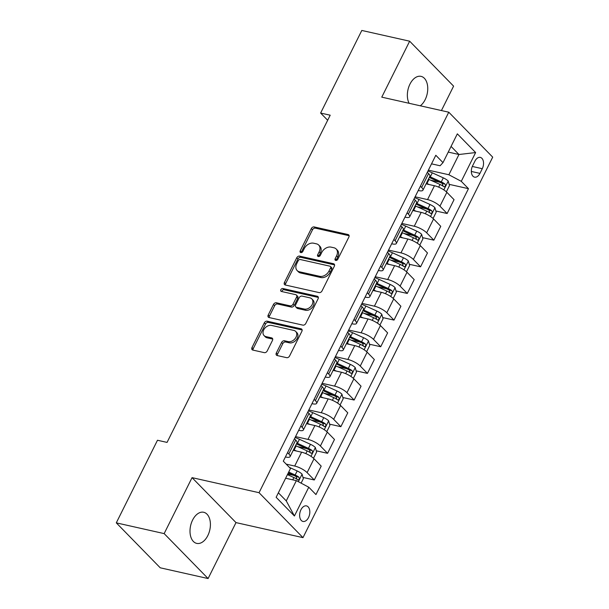 <?xml version="1.0" encoding="UTF-8"?>
<svg xmlns="http://www.w3.org/2000/svg" width="609" height="609" viewBox="0 0 609 609"><rect width="100%" height="100%" fill="white"/><g stroke="black" fill="none" stroke-linecap="round" stroke-linejoin="round"><path stroke-width="0.91" d="M335.749 260.446A1.713 1.248 -44.3 0 0 337.789 259.274L348.873 237.046A2.444 1.789 -44.3 0 0 348.744 234.914A2.444 1.789 -44.3 0 0 348.036 234.526L314.214 226.936A2.444 1.789 -44.3 0 0 311.298 228.603L300.214 250.832A1.713 1.248 -44.3 0 0 300.306 252.324A1.713 1.248 -44.3 0 0 300.793 252.598A1.713 1.248 -44.3 0 0 302.84 251.426L304.279 248.548A7.826 5.725 -44.3 0 1 313.627 243.204L316.444 243.836A7.826 5.725 -44.3 0 1 318.705 245.062A7.826 5.725 -44.3 0 1 319.124 251.882L317.685 254.76A1.713 1.248 -44.3 0 0 317.776 256.252A1.713 1.248 -44.3 0 0 318.271 256.518A1.713 1.248 -44.3 0 0 320.319 255.354L321.75 252.476A7.826 5.725 -44.3 0 1 331.106 247.132L333.922 247.764A7.826 5.725 -44.3 0 1 336.176 248.99A7.826 5.725 -44.3 0 1 336.594 255.81L335.163 258.68A1.713 1.248 -44.3 0 0 335.254 260.172A1.713 1.248 -44.3 0 0 335.749 260.446M207.806 535.608A15.941 9.82 102.7 0 0 203.703 512.276A15.941 9.82 102.7 0 0 192.604 520.056A15.941 9.82 102.7 0 0 196.715 543.388A15.941 9.82 102.7 0 0 207.806 535.608M420.294 105.806A15.941 9.82 102.7 0 0 425.151 99.686A15.941 9.82 102.7 0 0 421.04 76.361A15.941 9.82 102.7 0 0 409.948 84.141A15.941 9.82 102.7 0 0 409.126 103.294M308.527 517.551A7.97 4.91 102.7 0 0 306.472 505.889A7.97 4.91 102.7 0 0 300.93 509.779A7.97 4.91 102.7 0 0 302.978 521.441A7.97 4.91 102.7 0 0 308.527 517.551M276.319 353.014A2.444 1.789 -44.3 0 0 276.456 355.146A2.444 1.789 -44.3 0 0 277.156 355.534L286.649 357.666A2.444 1.789 -44.3 0 0 289.572 355.991L301.881 331.304A2.444 1.789 -44.3 0 0 301.752 329.172A2.444 1.789 -44.3 0 0 301.044 328.791L267.222 321.194A2.444 1.789 -44.3 0 0 264.298 322.861L251.989 347.556A2.444 1.789 -44.3 0 0 252.118 349.688A2.444 1.789 -44.3 0 0 252.826 350.068L264.283 352.641A2.444 1.789 -44.3 0 0 267.206 350.974L272.474 340.408A2.444 1.789 -44.3 0 0 272.345 338.277A2.444 1.789 -44.3 0 0 271.644 337.888L265.958 336.617A6.539 4.781 -44.3 0 1 264.07 335.589A6.539 4.781 -44.3 0 1 264.458 328.685A6.539 4.781 -44.3 0 1 271.538 325.419L293.804 330.421A6.539 4.781 -44.3 0 1 295.692 331.448A6.539 4.781 -44.3 0 1 295.304 338.353A6.539 4.781 -44.3 0 1 288.224 341.619L284.51 340.781A2.444 1.789 -44.3 0 0 281.594 342.448L276.319 353.014L277.506 354.232A2.444 1.789 -44.3 0 0 277.255 355.557M192.056 477.646L164.156 533.606L116.296 522.857L160.236 567.801L208.095 578.55L235.995 522.598L302.993 537.64L259.053 492.696L192.056 477.646L235.995 522.598M441.426 110.549L453.598 86.143L409.659 41.199L381.767 97.151L448.764 112.201L259.053 492.696M409.659 41.199L361.807 30.45L320.623 113.053L327.665 120.262M116.296 522.857L157.48 440.254L167.056 442.408L330.192 115.2L320.623 113.053M319.093 292.594A2.444 1.789 -44.3 0 0 322.016 290.919L334.326 266.232A2.444 1.789 -44.3 0 0 334.189 264.1A2.444 1.789 -44.3 0 0 333.488 263.72L299.666 256.123A2.444 1.789 -44.3 0 0 296.743 257.79L284.433 282.485A2.444 1.789 -44.3 0 0 284.563 284.616A2.444 1.789 -44.3 0 0 285.271 284.997L319.093 292.594M318.104 298.768L305.794 323.455A2.444 1.789 -44.3 0 1 302.871 325.13L269.049 317.533A2.444 1.789 -44.3 0 1 268.341 317.152A2.444 1.789 -44.3 0 1 268.211 315.02L273.479 304.454A2.444 1.789 -44.3 0 1 276.402 302.78L290.12 305.863A2.444 1.789 -44.3 0 0 293.043 304.188L296.537 297.184A2.444 1.789 -44.3 0 0 296.4 295.053A2.444 1.789 -44.3 0 0 295.7 294.665L281.419 291.46A1.713 1.248 -44.3 0 1 280.924 291.193A1.713 1.248 -44.3 0 1 281.023 289.389A1.713 1.248 -44.3 0 1 282.88 288.529L317.266 296.256A2.444 1.789 -44.3 0 1 317.974 296.636A2.444 1.789 -44.3 0 1 318.104 298.768M474.921 161.164L472.584 165.854A7.719 4.758 102.7 0 0 474.571 177.15A7.719 4.758 102.7 0 0 479.945 173.382L482.282 168.693A7.719 4.758 102.7 0 0 480.288 157.396A7.719 4.758 102.7 0 0 474.921 161.164M302.993 537.64L492.704 157.145L448.764 112.201M431.537 163.844L440.086 165.762L442.994 162.626L435.808 155.272L283.299 461.165L290.478 468.511L276.136 497.287L294.421 515.998L286.26 500.887L296.362 480.638L285.636 478.232M442.994 162.626L457.336 133.843L475.629 152.554L461.279 181.33L448.871 174.753L428.386 170.155M449.13 184.337L468.466 188.676L461.279 181.33M468.466 188.676L315.949 494.569L308.771 487.215L294.421 515.998M164.156 533.606L208.095 578.55M448.239 152.09L458.965 154.503L451.071 146.419M448.871 174.753L458.965 154.503L475.629 152.554M303 477.433L314.29 479.976L307.103 472.622A9.965 2.916 -153.5 0 0 294.695 466.045L286.207 464.134M314.29 479.976L321.194 466.113L314.016 458.767A9.965 2.916 -153.5 0 0 301.607 452.19L293.233 450.31M316.284 450.789L327.573 453.324L320.387 445.978A9.965 2.916 -153.5 0 0 307.979 439.401L295.54 436.607M327.573 453.324L334.478 439.47L327.299 432.124A9.965 2.916 -153.5 0 0 314.891 425.546L306.517 423.666M329.568 424.146L340.857 426.681L333.671 419.335A9.965 2.916 -153.5 0 0 321.27 412.75L308.824 409.956M340.857 426.681L347.769 412.826L340.583 405.48A9.965 2.916 -153.5 0 0 328.175 398.895L319.801 397.015M342.852 397.502L354.141 400.037L346.955 392.683A9.965 2.916 -153.5 0 0 334.554 386.106L322.108 383.312M354.141 400.037L361.053 386.182L353.867 378.828A9.965 2.916 -153.5 0 0 341.459 372.251L333.085 370.371M356.136 370.858L367.425 373.393L360.246 366.039A9.965 2.916 -153.5 0 0 347.838 359.462L335.392 356.668M367.425 373.393L374.337 359.538L367.151 352.185A9.965 2.916 -153.5 0 0 354.743 345.608L346.376 343.727M369.419 344.207L380.716 346.742L373.53 339.396A9.965 2.916 -153.5 0 0 361.122 332.818L348.675 330.025M380.716 346.742L387.621 332.887L380.435 325.541A9.965 2.916 -153.5 0 0 368.026 318.964L359.66 317.083M382.711 317.563L394 320.098L386.814 312.752A9.965 2.916 -153.5 0 0 374.406 306.175L361.967 303.381M394 320.098L400.905 306.243L393.719 298.897A9.965 2.916 -153.5 0 0 381.318 292.32L372.944 290.44M395.995 290.919L407.284 293.454L400.098 286.108A9.965 2.916 -153.5 0 0 387.689 279.523L375.251 276.73M407.284 293.454L414.189 279.6L407.01 272.253A9.965 2.916 -153.5 0 0 394.602 265.669L386.228 263.788M409.278 264.276L420.568 266.811L413.382 259.457A9.965 2.916 -153.5 0 0 400.973 252.88L388.534 250.086M420.568 266.811L427.472 252.956L420.294 245.602A9.965 2.916 -153.5 0 0 407.885 239.025L399.512 237.145M422.562 237.632L433.852 240.167L426.665 232.813A9.965 2.916 -153.5 0 0 414.257 226.236L401.818 223.442M433.852 240.167L440.764 226.312L433.578 218.958A9.965 2.916 -153.5 0 0 421.169 212.381L412.795 210.501M435.846 210.98L447.135 213.515L439.949 206.169A9.965 2.916 -153.5 0 0 427.548 199.592L415.102 196.798M447.135 213.515L454.048 199.661L446.861 192.315A9.965 2.916 -153.5 0 0 434.453 185.737L426.079 183.857M278.366 492.81L286.26 500.887M418.246 190.488L418.756 190.602A9.965 2.916 -153.5 0 0 422.928 190.191A9.965 2.916 -153.5 0 0 421.664 187.465L420.4 186.171M404.962 217.131L405.472 217.246A9.965 2.916 -153.5 0 0 409.644 216.834A9.965 2.916 -153.5 0 0 408.38 214.109L407.116 212.815M391.678 243.775L392.188 243.889A9.965 2.916 -153.5 0 0 396.352 243.478A9.965 2.916 -153.5 0 0 395.096 240.753L393.833 239.459M378.395 270.426L378.905 270.541A9.965 2.916 -153.5 0 0 383.069 270.122A9.965 2.916 -153.5 0 0 381.813 267.397L380.549 266.103M365.111 297.07L365.621 297.184A9.965 2.916 -153.5 0 0 369.785 296.766A9.965 2.916 -153.5 0 0 368.529 294.04L367.265 292.754M351.827 323.714L352.337 323.828A9.965 2.916 -153.5 0 0 356.501 323.417A9.965 2.916 -153.5 0 0 355.245 320.692L353.981 319.398M338.543 350.358L339.046 350.472A9.965 2.916 -153.5 0 0 343.217 350.061A9.965 2.916 -153.5 0 0 341.953 347.336L340.69 346.041M325.252 377.001L325.762 377.116A9.965 2.916 -153.5 0 0 329.933 376.705A9.965 2.916 -153.5 0 0 328.67 373.979L327.406 372.685M311.968 403.653L312.478 403.767A9.965 2.916 -153.5 0 0 316.65 403.348A9.965 2.916 -153.5 0 0 315.386 400.623L314.122 399.329M298.684 430.297L299.194 430.411A9.965 2.916 -153.5 0 0 303.358 430A9.965 2.916 -153.5 0 0 302.102 427.267L300.838 425.98M285.4 456.94L285.91 457.054A9.965 2.916 -153.5 0 0 290.074 456.643A9.965 2.916 -153.5 0 0 288.818 453.918L287.555 452.624M430.632 180.18L439.69 182.22M417.348 206.832L426.407 208.864M404.064 233.475L413.123 235.508M390.78 260.119L399.839 262.152M377.496 286.763L386.548 288.795M364.212 313.414L373.264 315.447M350.929 340.058L359.98 342.091M337.637 366.702L346.696 368.734M324.353 393.345L333.412 395.378M311.07 419.989L320.128 422.029M297.786 446.641L306.845 448.673M287.737 474.008L293.553 475.317M422.928 190.191L429.832 176.336A9.965 2.916 -153.5 0 0 428.576 173.603L427.312 172.317M409.644 216.834L416.548 202.98A9.965 2.916 -153.5 0 0 415.292 200.254L414.029 198.96M396.352 243.478L403.265 229.623A9.965 2.916 -153.5 0 0 402.001 226.898L400.737 225.604M383.069 270.122L389.981 256.267A9.965 2.916 -153.5 0 0 388.717 253.542L387.453 252.248M369.785 296.766L376.697 282.911A9.965 2.916 -153.5 0 0 375.433 280.186L374.17 278.892M356.501 323.417L363.406 309.562A9.965 2.916 -153.5 0 0 362.149 306.829L360.886 305.543M343.217 350.061L350.122 336.206A9.965 2.916 -153.5 0 0 348.866 333.481L347.602 332.187M329.933 376.705L336.838 362.85A9.965 2.916 -153.5 0 0 335.582 360.125L334.318 358.83M316.65 403.348L323.554 389.494A9.965 2.916 -153.5 0 0 322.298 386.768L321.034 385.474M303.358 430L310.27 416.137A9.965 2.916 -153.5 0 0 309.007 413.412L307.743 412.126M290.074 456.643L296.986 442.789A9.965 2.916 -153.5 0 0 295.723 440.063L294.459 438.769M296.362 480.638L308.771 487.215M336.168 260.469A1.713 1.248 -44.3 0 1 336.351 259.898L337.782 257.021A7.826 5.725 -44.3 0 0 337.363 250.2L336.176 248.99M318.705 245.062L319.892 246.28A7.826 5.725 -44.3 0 1 320.311 253.1L318.872 255.978A1.713 1.248 -44.3 0 0 318.697 256.541M349.124 235.721L315.401 228.147A2.444 1.789 -44.3 0 0 312.486 229.821L301.402 252.05A1.713 1.248 -44.3 0 0 301.219 252.613M334.577 264.907L300.854 257.341A2.444 1.789 -44.3 0 0 297.93 259.008L285.621 283.695A2.444 1.789 -44.3 0 0 285.37 285.02M330.542 267.945A1.713 1.248 -44.3 0 0 330.451 266.453A1.713 1.248 -44.3 0 0 329.956 266.186L300.267 259.518A1.713 1.248 -44.3 0 0 298.227 260.682L296.712 263.72A7.826 5.725 -44.3 0 0 297.131 270.541A7.826 5.725 -44.3 0 0 299.384 271.766L319.679 276.319A7.826 5.725 -44.3 0 0 329.035 270.975L330.542 267.945L331.73 269.155A1.713 1.248 -44.3 0 0 331.639 267.663L330.451 266.453M297.131 270.541L298.319 271.751A7.826 5.725 -44.3 0 0 300.572 272.977L299.384 271.766M331.73 269.155L330.223 272.193A7.826 5.725 -44.3 0 1 320.867 277.537L300.572 272.977M296.4 295.053L297.588 296.263A2.444 1.789 -44.3 0 1 297.725 298.395L294.231 305.406A2.444 1.789 -44.3 0 1 291.308 307.073L277.59 303.998A2.444 1.789 -44.3 0 0 274.667 305.665L269.399 316.231A2.444 1.789 -44.3 0 0 269.148 317.555M318.355 297.443L284.068 289.747A1.713 1.248 -44.3 0 0 281.838 291.551M304.355 309.06A6.539 4.781 -44.3 0 0 311.435 305.794A6.539 4.781 -44.3 0 0 311.816 298.89A6.539 4.781 -44.3 0 0 309.935 297.862L302.087 296.103A2.444 1.789 -44.3 0 0 299.164 297.771L295.669 304.782A2.444 1.789 -44.3 0 0 295.799 306.913A2.444 1.789 -44.3 0 0 296.507 307.294L304.355 309.06L305.535 310.27A6.539 4.781 -44.3 0 0 312.623 307.005A6.539 4.781 -44.3 0 0 313.003 300.108L311.816 298.89M295.799 306.913L296.986 308.131A2.444 1.789 -44.3 0 0 297.694 308.512L296.507 307.294M305.535 310.27L297.694 308.512M295.692 331.448L296.88 332.659A6.539 4.781 -44.3 0 1 296.492 339.563A6.539 4.781 -44.3 0 1 289.412 342.829L285.697 341.999A2.444 1.789 -44.3 0 0 282.782 343.666L277.506 354.232M264.07 335.589L265.258 336.807A6.539 4.781 -44.3 0 0 267.145 337.828L265.958 336.617M272.733 339.084L267.145 337.828M302.133 329.979L268.409 322.412A2.444 1.789 -44.3 0 0 265.486 324.079L253.177 348.767A2.444 1.789 -44.3 0 0 252.925 350.091M446.359 191.827L449.48 185.555L448.171 180.995A6.6 1.934 -153.5 0 0 443.306 177.851L432.306 172.834A19.054 5.572 -153.5 0 0 427.944 171.045M429.436 184.611L426.993 183.492A19.054 5.572 -153.5 0 0 426.399 183.225M428.416 179.175A19.054 5.572 26.5 0 1 429.01 179.442L440.01 184.458A6.6 1.934 26.5 0 1 443.748 186.636C445.4 186.796 445.826 185.943 445.027 184.078A6.6 1.934 -153.5 0 0 441.289 181.901L430.281 176.884A19.054 5.572 -153.5 0 0 429.688 176.618M429.261 177.478A15.819 4.628 26.5 0 1 430.213 177.897L441.213 182.913A3.365 0.982 26.5 0 1 442.271 183.461L442.91 185.349M443.748 186.636L444.174 186.841M433.068 218.471L436.196 212.198L434.887 207.639A6.6 1.934 -153.5 0 0 430.023 204.495L419.015 199.478A19.054 5.572 -153.5 0 0 414.653 197.697M416.153 211.254L413.701 210.135A19.054 5.572 -153.5 0 0 413.108 209.869M415.132 205.819A19.054 5.572 26.5 0 1 415.726 206.086L426.726 211.102A6.6 1.934 26.5 0 1 430.464 213.279C432.116 213.439 432.542 212.587 431.735 210.722A6.6 1.934 -153.5 0 0 428.005 208.544L416.998 203.528A19.054 5.572 -153.5 0 0 416.404 203.261M415.977 204.122A15.819 4.628 26.5 0 1 416.921 204.548L427.929 209.557A3.365 0.982 26.5 0 1 428.987 210.105L429.627 211.993M430.464 213.279L430.89 213.485M419.784 245.115L422.912 238.842L421.603 234.282A6.6 1.934 -153.5 0 0 416.739 231.138L405.731 226.129A19.054 5.572 -153.5 0 0 401.369 224.34M402.869 237.898L400.418 236.787A19.054 5.572 -153.5 0 0 399.824 236.52M401.849 232.471A19.054 5.572 26.5 0 1 402.442 232.737L413.442 237.746A6.6 1.934 26.5 0 1 417.18 239.931C418.832 240.083 419.258 239.23 418.452 237.373A6.6 1.934 -153.5 0 0 414.721 235.188L403.714 230.179A19.054 5.572 -153.5 0 0 403.12 229.913M402.694 230.773A15.819 4.628 26.5 0 1 403.638 231.192L414.645 236.201A3.365 0.982 26.5 0 1 415.696 236.749L416.343 238.637M417.18 239.931L417.607 240.136M406.5 271.759L409.629 265.494L408.312 260.926A6.6 1.934 -153.5 0 0 403.455 257.782L392.447 252.773A19.054 5.572 -153.5 0 0 388.085 250.984M389.585 264.542L387.134 263.431A19.054 5.572 -153.5 0 0 386.54 263.164M388.557 259.114A19.054 5.572 26.5 0 1 389.151 259.381L400.159 264.39A6.6 1.934 26.5 0 1 403.896 266.575C405.548 266.727 405.975 265.874 405.168 264.017A6.6 1.934 -153.5 0 0 401.438 261.832L390.43 256.823A19.054 5.572 -153.5 0 0 389.836 256.556M389.41 257.417A15.819 4.628 26.5 0 1 390.354 257.835L401.361 262.844A3.365 0.982 26.5 0 1 402.412 263.4L403.059 265.28M403.896 266.575L404.315 266.78M393.216 298.41L396.345 292.137L395.028 287.577A6.6 1.934 -153.5 0 0 390.171 284.426L379.163 279.417A19.054 5.572 -153.5 0 0 374.801 277.628M376.301 291.193L373.85 290.074A19.054 5.572 -153.5 0 0 373.256 289.808M375.273 285.758A19.054 5.572 26.5 0 1 375.867 286.024L386.875 291.041A6.6 1.934 26.5 0 1 390.613 293.218C392.265 293.371 392.683 292.518 391.884 290.66A6.6 1.934 -153.5 0 0 388.146 288.483L377.146 283.467A19.054 5.572 -153.5 0 0 376.552 283.2M376.118 284.06A15.819 4.628 26.5 0 1 377.07 284.479L388.078 289.496A3.365 0.982 26.5 0 1 389.128 290.044L389.775 291.932M390.613 293.218L391.031 293.424M379.932 325.054L383.061 318.781L381.744 314.221A6.6 1.934 -153.5 0 0 376.887 311.077L365.88 306.061A19.054 5.572 -153.5 0 0 361.518 304.272M363.01 317.837L360.566 316.718A19.054 5.572 -153.5 0 0 359.972 316.452M361.99 312.402A19.054 5.572 26.5 0 1 362.583 312.668L373.591 317.685A6.6 1.934 26.5 0 1 377.321 319.862C378.973 320.022 379.399 319.169 378.6 317.304A6.6 1.934 -153.5 0 0 374.862 315.127L363.862 310.11A19.054 5.572 -153.5 0 0 363.268 309.844M362.835 310.704A15.819 4.628 26.5 0 1 363.786 311.123L374.794 316.14A3.365 0.982 26.5 0 1 375.844 316.688L376.491 318.576M377.321 319.862L377.747 320.068M366.648 351.697L369.77 345.425L368.46 340.865A6.6 1.934 -153.5 0 0 363.596 337.721L352.596 332.704A19.054 5.572 -153.5 0 0 348.234 330.923M349.726 344.481L347.282 343.362A19.054 5.572 -153.5 0 0 346.688 343.095M348.706 339.046A19.054 5.572 26.5 0 1 349.3 339.312L360.307 344.329A6.6 1.934 26.5 0 1 364.037 346.506C365.689 346.666 366.116 345.813 365.316 343.948A6.6 1.934 -153.5 0 0 361.579 341.771L350.571 336.754A19.054 5.572 -153.5 0 0 349.985 336.488M349.551 337.348A15.819 4.628 26.5 0 1 350.502 337.774L361.502 342.783A3.365 0.982 26.5 0 1 362.561 343.331L363.2 345.219M364.037 346.506L364.464 346.711M353.365 378.341L356.486 372.069L355.176 367.509A6.6 1.934 -153.5 0 0 350.312 364.365L339.312 359.356A19.054 5.572 -153.5 0 0 334.95 357.567M336.442 371.125L333.998 370.013A19.054 5.572 -153.5 0 0 333.405 369.747M335.422 365.697A19.054 5.572 26.5 0 1 336.016 365.963L347.016 370.972A6.6 1.934 26.5 0 1 350.754 373.157C352.405 373.309 352.832 372.457 352.032 370.599A6.6 1.934 -153.5 0 0 348.295 368.415L337.287 363.406A19.054 5.572 -153.5 0 0 336.693 363.139M336.267 363.999A15.819 4.628 26.5 0 1 337.219 364.418L348.219 369.427A3.365 0.982 26.5 0 1 349.277 369.975L349.916 371.863M350.754 373.157L351.18 373.363M340.073 404.993L343.202 398.72L341.893 394.152A6.6 1.934 -153.5 0 0 337.028 391.008L326.021 385.999A19.054 5.572 -153.5 0 0 321.659 384.21M323.158 397.768L320.707 396.657A19.054 5.572 -153.5 0 0 320.113 396.39M322.138 392.341A19.054 5.572 26.5 0 1 322.732 392.607L333.732 397.616A6.6 1.934 26.5 0 1 337.47 399.801C339.122 399.953 339.548 399.101 338.741 397.243A6.6 1.934 -153.5 0 0 335.011 395.058L324.003 390.049A19.054 5.572 -153.5 0 0 323.409 389.783M322.983 390.643A15.819 4.628 26.5 0 1 323.927 391.062L334.935 396.078A3.365 0.982 26.5 0 1 335.993 396.626L336.632 398.507M337.47 399.801L337.896 400.006M326.789 431.636L329.918 425.364L328.609 420.804A6.6 1.934 -153.5 0 0 323.744 417.66L312.737 412.643A19.054 5.572 -153.5 0 0 308.375 410.854M309.874 424.42L307.423 423.301A19.054 5.572 -153.5 0 0 306.829 423.034M308.854 418.984A19.054 5.572 26.5 0 1 309.448 419.251L320.448 424.267A6.6 1.934 26.5 0 1 324.186 426.445C325.838 426.597 326.264 425.744 325.457 423.887A6.6 1.934 -153.5 0 0 321.727 421.71L310.719 416.693A19.054 5.572 -153.5 0 0 310.126 416.427M309.699 417.287A15.819 4.628 26.5 0 1 310.643 417.705L321.651 422.722A3.365 0.982 26.5 0 1 322.701 423.27L323.349 425.158M324.186 426.445L324.612 426.65M313.506 458.28L316.634 452.007L315.317 447.448A6.6 1.934 -153.5 0 0 310.461 444.304L299.453 439.287A19.054 5.572 -153.5 0 0 295.091 437.498M296.591 451.063L294.139 449.944A19.054 5.572 -153.5 0 0 293.546 449.678M295.563 445.628A19.054 5.572 26.5 0 1 296.157 445.895L307.164 450.911A6.6 1.934 26.5 0 1 310.902 453.088C312.554 453.248 312.98 452.396 312.173 450.531A6.6 1.934 -153.5 0 0 308.443 448.353L297.436 443.337A19.054 5.572 -153.5 0 0 296.842 443.07M296.416 443.931A15.819 4.628 26.5 0 1 297.359 444.349L308.367 449.366A3.365 0.982 26.5 0 1 309.418 449.914L310.065 451.802M310.902 453.088L311.321 453.294M301.105 483.158L303.351 478.651L302.034 474.091A6.6 1.934 -153.5 0 0 297.177 470.947L289.397 467.407M287.433 474.617L293.881 477.555A6.6 1.934 26.5 0 1 297.618 479.74C299.27 479.892 299.689 479.039 298.89 477.174A6.6 1.934 -153.5 0 0 295.152 474.997L288.712 472.059M288.285 472.919L295.083 476.01A3.365 0.982 26.5 0 1 296.134 476.558L296.781 478.446M297.618 479.74L298.037 479.938M294.695 466.045L301.607 452.19M307.979 439.401L314.891 425.546M321.27 412.75L328.175 398.895M334.554 386.106L341.459 372.251M347.838 359.462L354.743 345.608M361.122 332.818L368.026 318.964M374.406 306.175L381.318 292.32M387.689 279.523L394.602 265.669M400.973 252.88L407.885 239.025M414.257 226.236L421.169 212.381M427.548 199.592L434.453 185.737M421.664 187.465L428.576 173.603M439.949 206.169L446.861 192.315M426.665 232.813L433.578 218.958M408.38 214.109L415.292 200.254M413.382 259.457L420.294 245.602M395.096 240.753L402.001 226.898M400.098 286.108L407.01 272.253M381.813 267.397L388.717 253.542M386.814 312.752L393.719 298.897M368.529 294.04L375.433 280.186M373.53 339.396L380.435 325.541M355.245 320.692L362.149 306.829M360.246 366.039L367.151 352.185M341.953 347.336L348.866 333.481M346.955 392.683L353.867 378.828M328.67 373.979L335.582 360.125M333.671 419.335L340.583 405.48M315.386 400.623L322.298 386.768M320.387 445.978L327.299 432.124M302.102 427.267L309.007 413.412M307.103 472.622L314.016 458.767M288.818 453.918L295.723 440.063M472.302 166.455L482.282 168.693M471.32 171.449L479.945 173.382M337.782 257.021L336.594 255.81M318.872 255.978L317.685 254.76M320.311 253.1L319.124 251.882M301.402 252.05L300.214 250.832M312.486 229.821L311.298 228.603M315.401 228.147L314.214 226.936M349.109 235.63L348.036 234.526M336.351 259.898L335.163 258.68M285.621 283.695L284.433 282.485M297.93 259.008L296.743 257.79M300.854 257.341L299.666 256.123M334.562 264.816L333.488 263.72M320.867 277.537L319.679 276.319M330.223 272.193L329.035 270.975M269.399 316.231L268.211 315.02M274.667 305.665L273.479 304.454M277.59 303.998L276.402 302.78M291.308 307.073L290.12 305.863M294.231 305.406L293.043 304.188M297.725 298.395L296.537 297.184M284.068 289.747L282.88 288.529M318.34 297.352L317.266 296.256M282.782 343.666L281.594 342.448M285.697 341.999L284.51 340.781M289.412 342.829L288.224 341.619M272.71 338.985L271.644 337.888M253.177 348.767L251.989 347.556M265.486 324.079L264.298 322.861M268.409 322.412L267.222 321.194M302.117 329.888L301.044 328.791M443.824 189.886L448.201 181.109M430.281 176.884L432.306 172.834M426.993 183.492L429.01 179.442M441.289 181.901L443.306 177.851M438.678 187.138L440.01 184.458M442.271 183.461L445.027 184.078M430.54 216.538L434.917 207.753M416.998 203.528L419.015 199.478M413.701 210.135L415.726 206.086M428.005 208.544L430.023 204.495M425.386 213.789L426.726 211.102M428.987 210.105L431.735 210.722M417.256 243.181L421.634 234.396M403.714 230.179L405.731 226.129M400.418 236.787L402.442 232.737M414.721 235.188L416.739 231.138M412.103 240.433L413.442 237.746M415.696 236.749L418.452 237.373M403.973 269.825L408.35 261.04M390.43 256.823L392.447 252.773M387.134 263.431L389.151 259.381M401.438 261.832L403.455 257.782M398.819 267.077L400.159 264.39M402.412 263.4L405.168 264.017M390.681 296.469L395.066 287.692M377.146 283.467L379.163 279.417M373.85 290.074L375.867 286.024M388.146 288.483L390.171 284.426M385.535 293.721L386.875 291.041M389.128 290.044L391.884 290.66M377.397 323.12L381.782 314.335M363.862 310.11L365.88 306.061M360.566 316.718L362.583 312.668M374.862 315.127L376.887 311.077M372.251 320.364L373.591 317.685M375.844 316.688L378.6 317.304M364.113 349.764L368.491 340.979M350.571 336.754L352.596 332.704M347.282 343.362L349.3 339.312M361.579 341.771L363.596 337.721M358.967 347.016L360.307 344.329M362.561 343.331L365.316 343.948M350.83 376.408L355.207 367.623M337.287 363.406L339.312 359.356M333.998 370.013L336.016 365.963M348.295 368.415L350.312 364.365M345.684 373.66L347.016 370.972M349.277 369.975L352.032 370.599M337.546 403.051L341.923 394.267M324.003 390.049L326.021 385.999M320.707 396.657L322.732 392.607M335.011 395.058L337.028 391.008M332.392 400.303L333.732 397.616M335.993 396.626L338.741 397.243M324.262 429.695L328.639 420.918M310.719 416.693L312.737 412.643M307.423 423.301L309.448 419.251M321.727 421.71L323.744 417.66M319.108 426.947L320.448 424.267M322.701 423.27L325.457 423.887M310.978 456.347L315.355 447.562M297.436 443.337L299.453 439.287M294.139 449.944L296.157 445.895M308.443 448.353L310.461 444.304M305.825 453.591L307.164 450.911M309.418 449.914L312.173 450.531M298.341 481.689L302.072 474.205M295.152 474.997L297.177 470.947M292.746 479.831L293.881 477.555M296.134 476.558L298.89 477.174"/></g></svg>
